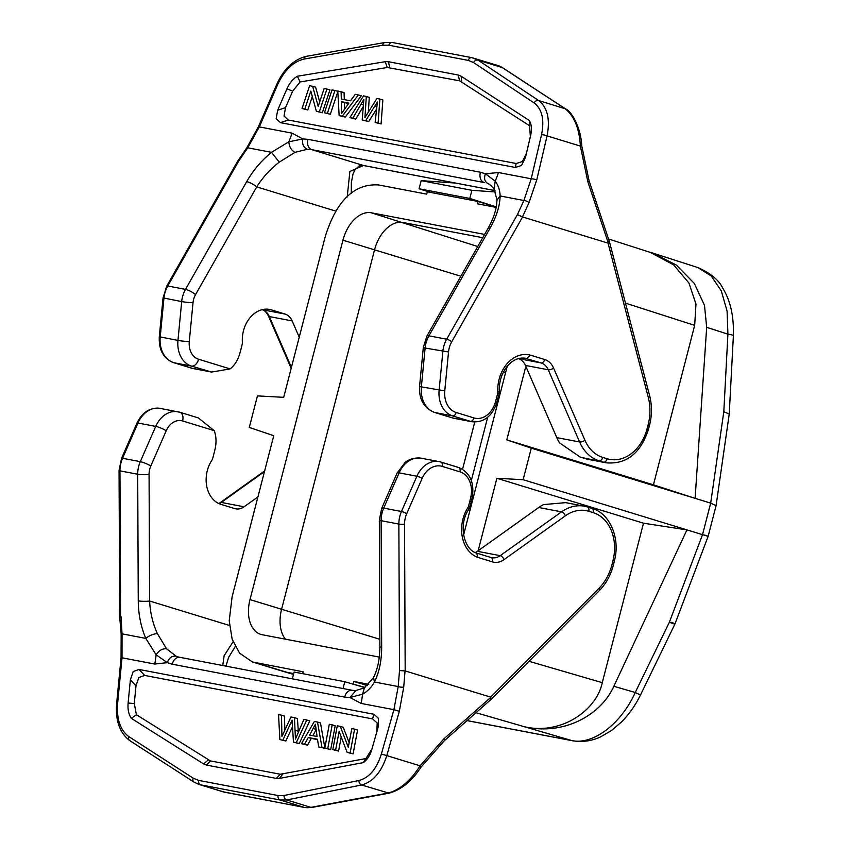 <?xml version="1.0" encoding="UTF-8"?>
<svg xmlns="http://www.w3.org/2000/svg" width="850" height="850" viewBox="0 0 850 850"><rect width="100%" height="100%" fill="white"/><g stroke="black" fill="none" stroke-linecap="round" stroke-linejoin="round"><path stroke-width="1.27" d="M343.039 688.543L344.803 681.721L294.1 672.042L292.336 678.863M364.735 687.576L344.803 681.721M349.499 683.102L364.99 687.406M353.271 683.814L353.876 681.477L367.359 685.599M302.674 673.678L303.163 671.798L252.386 661.969L239.562 653.151L232.135 639.115L229.224 620.734L232.114 596.742L273.753 435.71L249.284 427.444L257.444 395.898L283.688 397.322L325.327 236.279C336.6 200.547 354.322 183.441 378.526 184.939L426.7 194.129L427.306 191.781L478.019 201.461L477.413 203.809L496.188 207.389M293.686 673.636L284.293 671.734L252.386 661.959M476.011 712.704L524.078 726.654C560.926 735.537 596.668 710.303 602.268 682.656L643.503 523.196L496.889 478.284L523.133 479.708L531.293 448.152L506.812 439.896L525.842 366.35M368.73 684.314L353.876 681.477M478.146 550.747L496.889 478.284M507.216 366.35L463.601 534.969M484.606 234.419L371.312 212.798A32.332 20.581 107 0 0 342.943 240.189L249.996 599.611A32.332 20.581 107 0 0 260.812 634.398A32.332 20.581 107 0 0 262.193 634.737L379.281 657.082M482.736 237.713L402.9 222.477A32.332 20.581 -73 0 0 374.531 249.868L281.584 609.291A32.332 20.581 -73 0 0 285.388 639.157M505.601 372.566L503.391 372.141M704.65 535.043C709.888 536.807 709.187 536.679 702.525 534.661L686.949 529.89L613.849 686.279C601.024 714.967 563.922 735.972 524.078 726.654L571.859 740.584C593.024 745.216 621.297 723.764 635.237 692.506L669.364 622.232C675.771 624.686 676.589 624.707 671.829 622.296M467.096 720.588L571.859 740.584A16.161 12.442 100.8 0 0 572.73 740.796C582.909 742.326 592.376 740.924 601.141 736.589L611.798 730.288L621.456 722.001C629.106 714.287 635.439 705.287 640.475 695.003L635.237 692.506L613.849 686.279M716.072 505.686L729.236 414.035L723.807 411.719L710.685 503.115L716.072 505.686L708.156 536.286L674.921 624.07L640.475 695.003M523.133 479.708L686.949 529.89L643.503 523.196M538.719 507.503A44.455 34.202 -79.2 0 1 543.554 504.592L565.707 502.637L584.46 506.217A44.455 34.202 100.8 0 0 561.542 511.859L500.183 555.666L477.371 551.31L538.719 507.503L561.542 511.859A4.037 2.008 54.5 0 1 565.399 515.801L504.05 559.608A20.209 15.544 -79.2 0 1 492.362 561.85L477.955 557.441A32.332 24.873 -79.2 0 1 467.914 507.609A4.037 3.113 100.8 0 0 468.541 506.175L469.816 501.213A76.776 59.075 100.8 0 0 470.911 496.527A21.824 16.788 100.8 0 0 459.967 471.835L442.244 466.406A21.824 16.788 100.8 0 0 422.131 478.412L406.714 513.666A20.209 15.544 100.8 0 0 404.547 524.153L405.184 670.937L399.511 670.565L398.862 524.078A4.037 0.637 -0.2 0 0 404.547 524.153M475.267 552.532A16.161 12.442 100.8 0 0 477.371 551.31M257.933 496.921L244.088 506.791A16.161 12.442 -79.2 0 1 235.758 508.842A16.161 12.442 -79.2 0 1 234.749 508.598L220.384 504.199A28.284 21.76 -79.2 0 1 211.65 460.615A8.086 6.216 100.8 0 0 212.893 457.736L214.168 452.774A80.824 62.188 100.8 0 0 215.316 447.844A25.861 19.901 100.8 0 0 214.179 430.631L198.358 417.924L179.903 412.271A8.086 5.143 -73 0 0 179.552 412.176A25.861 19.901 100.8 0 0 177.937 411.783A25.861 19.901 100.8 0 0 155.72 426.402L140.292 461.656L122.549 458.277L137.966 423.013A25.861 19.901 -79.2 0 1 160.183 408.393L179.903 412.271A8.086 5.143 -73 0 1 182.601 420.962A17.776 13.685 100.8 0 0 166.218 430.737L150.801 466.002A8.086 1.466 -156.4 0 0 140.292 461.656A24.246 18.657 100.8 0 0 137.7 474.236A8.086 1.275 -0.2 0 0 149.069 474.385L149.621 601.014C150.206 612.648 152.777 623.496 157.346 633.558L166.579 648.805L176.163 656.211L178.373 657.029L352.378 690.317A8.086 6.216 100.8 0 0 344.749 697.117L349.977 697.51L355.799 690.582L352.378 690.317M222.711 665.582L224.134 655.679L233.07 641.793M361.154 703.439L393.901 709.686L398.204 686.556L374.436 682.019C371.418 687.374 367.455 691.443 362.536 694.216L349.977 697.51L361.154 703.439A96.985 74.619 100.8 0 0 362.536 694.216L364.48 687.767L355.799 690.572M373.511 677.556C377.719 669.014 379.844 658.676 379.886 646.531L379.886 646.531A8.086 1.275 179.8 0 0 381.671 647.317C381.629 660.822 379.217 672.382 374.436 682.019L373.511 677.556L364.491 687.735M344.749 697.117L172.327 664.222L167.322 662.66C169.076 657.815 172.019 655.669 176.163 656.211M166.579 648.805C162.393 648.444 158.918 650.452 156.156 654.84A96.985 74.619 -79.2 0 1 154.764 664.052L167.322 662.66L156.156 654.84L145.807 638.393C149.26 635.588 153.106 633.983 157.346 633.558M229.479 625.472L149.621 601.014A8.086 1.275 179.8 0 1 138.252 600.865C138.412 614.401 140.93 626.918 145.807 638.393L122.039 633.856L122.017 657.804L154.764 664.052M381.374 754.024L393.901 709.686L399.33 711.28L386.793 755.618L381.374 754.024C376.656 768.952 369.166 777.782 358.891 780.523A4.037 3.007 78.7 0 0 361.601 784.996L286.705 799.967L280.128 800.02L304.215 807.394A4.037 3.113 100.8 0 0 304.47 807.457A4.037 3.113 100.8 0 0 304.81 807.5M129.721 740.584A4.037 3.007 -57.1 0 1 128.892 736.642C120.328 730.299 116.556 719.312 117.587 703.694L116.62 703.874L121.061 657.985L122.017 657.804L117.587 703.694M371.811 749.551C370.047 755.512 367.2 759.868 363.279 762.62L279.501 778.398L276.324 778.409L206.508 765.085L203.554 763.906L131.304 718.356C128.658 714.351 127.585 709.251 128.116 703.046L130.358 679.851L133.195 671.553L138.996 669.449L373.873 714.266L378.516 718.367L378.144 727.133L371.981 748.935M131.304 718.356L136.425 714.765L210.449 760.92L280.277 774.244L365.936 758.561L371.992 748.893M128.116 703.046L134.289 703.534L136 685.812L138.837 677.524L144.638 675.421L372.566 718.909L377.198 723.01L376.837 731.776M134.289 703.534L136.425 714.765M332.817 749.647L337.291 725.826L340.276 726.389L348.298 747.299L351.815 728.588L354.599 729.119L350.115 752.951L347.14 752.388L339.118 731.457L335.601 750.178L332.817 749.647L338.587 751.092L341.233 736.971M347.14 752.388L353.101 753.865L357.584 730.033L354.599 729.119M349.159 742.698L343.262 727.303L340.276 726.389M330.703 749.594L335.187 725.762L332.201 724.848L327.728 748.68L330.703 749.594L324.817 748.128L329.29 724.296L332.201 724.848M301.453 743.665L304.534 744.249L308.306 737.503L317.486 739.245L318.686 746.959L322.001 747.586L317.496 722.043L314.362 721.448L301.453 743.665L307.509 745.163L311.281 738.406L317.539 739.606M318.686 746.959L324.923 748.159M324.87 747.851L320.482 722.957L317.496 722.043M292.485 726.761L285.823 741.03L279.873 739.553L285.823 741.03M282.848 740.116L292.092 720.173L293.462 742.146L296.267 742.677L306.776 719.992L303.854 719.44L295.46 739.064L294.451 717.644L290.944 716.975L281.924 736.482L281.509 715.179L284.495 716.093L284.846 729.938M294.451 717.644L297.436 718.558L298.371 732.148M293.462 742.146L299.243 743.591L309.751 720.906L306.776 719.992M363.279 762.62L365.936 758.561M335.601 750.178L338.587 751.092M350.115 752.951L353.101 753.865M327.728 748.68L324.817 748.128M308.306 737.503L311.281 738.406M304.534 744.249L307.509 745.163M309.623 735.091L315.392 724.232L317.071 736.514L309.623 735.091M322.001 747.586L324.976 748.499M313.353 728.556L316.009 729.374M312.779 735.696L316.083 729.906M281.509 715.179L278.534 714.606L279.873 739.553M298.318 731.223L295.332 730.309M296.267 742.677L299.243 743.591M490.131 699.465L490.641 697.117L405.184 670.937M477.955 557.441L476.723 553.127C463.877 549.929 458.044 524.652 468.786 509.309A4.037 1.19 32.7 0 0 467.914 507.609M420.197 766.966L420.102 765.818L443.891 738.841L490.864 697.287M356.894 799A4.037 2.954 79.4 0 1 355.767 798.947L388.025 793.093C399.936 789.852 410.624 780.757 420.102 765.818L386.793 755.618C381.448 772.108 373.054 781.904 361.601 784.996L389.066 793.178L311.961 807.436A4.037 2.954 -100.6 0 1 310.877 807.362A40.407 25.723 107 0 1 304.215 807.394L224.793 792.242A40.407 25.723 107 0 1 223.061 791.807L198.942 784.423L194.023 782.117A4.037 3.007 122.9 0 1 193.163 778.154L198.656 780.385L278.078 795.547L283.996 795.494L358.891 780.523M121.061 616.728L122.039 633.856L121.157 633.792L119.701 617.164M225.303 792.338A4.037 3.113 -79.2 0 1 225.038 792.306A4.037 3.113 -79.2 0 1 224.793 792.242L198.964 784.433M669.364 622.232L702.525 534.661L710.685 503.115L531.293 448.152M648.901 251.951L652.811 253.098L676.462 265.136L694.333 283.475L704.48 305.299L706.679 327.335L695.109 498.344L653.438 484.819L506.812 439.896M650.282 252.386L673.593 264.849L688.946 283.039L695.98 304.098L694.673 325.359L653.438 484.819M581.421 457.417L603.596 462.166A44.455 34.202 100.8 0 0 606.379 462.846L588.636 459.467A44.455 34.202 -79.2 0 1 585.852 458.777L580.114 457.034L559.523 442.861A44.455 34.202 -79.2 0 1 556.793 437.623L525.438 365.426A16.161 12.442 100.8 0 0 518.489 358.636M488.038 228.384L488.038 228.384A8.086 2.083 29.6 0 1 490.089 228.097C496.517 216.58 499.874 205.87 500.129 195.968L497.027 200.079L496.464 205.849C495.274 212.989 492.458 220.501 488.038 228.384L426.87 336.111A8.086 2.083 -150.4 0 1 428.931 335.824L490.089 228.097M497.027 200.079L493.988 188.902C490.992 185.396 488.962 183.653 487.911 183.674L488.017 183.717M494.976 190.581L363.481 165.484L311.812 149.664L307.264 149.303C303.461 147.411 301.962 143.958 302.77 138.933L292.071 133.153A96.985 74.619 -79.2 0 1 288.83 141.801L302.77 138.933L308.072 139.347L480.494 172.252L485.424 173.782L495.221 181.188C498.312 185.343 499.949 190.273 500.129 195.968L523.898 200.504L531.207 178.787L498.461 172.539A96.985 74.619 100.8 0 1 495.221 181.188L493.999 188.849M498.461 172.539L485.424 173.782C483.692 178.638 484.702 181.996 488.453 183.876M384.859 42.511A4.037 2.901 80 0 0 382.712 45.231L388.779 45.22A4.037 3.113 -79.2 0 1 392.413 42.511L384.891 42.5L306.308 56.334C293.813 59.426 284.027 68.648 276.93 84.012L277.759 84.373C284.463 70.061 293.25 61.625 304.13 59.064A4.037 2.901 -100 0 1 306.266 56.334M388.779 45.22L468.201 60.382A4.037 3.113 100.8 0 1 471.824 57.662A4.037 3.113 100.8 0 1 472.09 57.726L478.04 60.148L538.613 100.534A4.037 3.124 123.7 0 0 534.119 102.946C542.098 109.108 544.574 119.691 541.535 134.704A4.037 0.871 13.2 0 1 547.071 135.894L580.369 146.094C579.371 128.456 574.26 115.972 565.037 108.63L502.201 67.554A4.037 3.06 -56.7 0 1 502.807 67.841L539.325 91.789A4.037 3.06 123.3 0 0 538.719 91.513M458.235 75.034L461.104 76.192L529.337 120.509C531.548 124.376 531.994 129.285 530.676 135.246L525.449 157.526L521.496 165.484L515.291 167.461L280.415 122.644L276.176 118.671L277.663 110.245L286.981 88.74C289.542 83.024 293.006 78.859 297.362 76.245L385.156 61.699L388.408 61.71L458.235 75.034L459.606 80.824L387.303 67.49L300.082 81.951L292.644 91.194L285.526 107.621L284.049 116.046L288.277 120.02L516.205 163.508L522.41 161.521L526.362 153.574L530.358 136.553L529.592 125.747L459.606 80.824M529.337 120.509L529.592 125.747M319.685 101.904L315.605 87.125L309.644 85.637L302.047 108.513L307.817 109.958L312.29 96.486M302.047 108.513L307.817 109.958M304.831 109.044L310.803 91.088L316.37 111.244L322.331 112.731L329.928 89.856L324.169 88.411L318.197 106.388L312.63 86.211M327.356 113.348L330.331 114.261L324.445 112.784L332.042 89.919L334.953 90.472L327.356 113.348L324.445 112.784M330.331 114.261L337.811 91.757M344.303 99.62L344.059 92.554L337.769 91.003L339.15 115.6L342.284 116.195L358.317 94.934L355.236 94.339L350.519 100.81L341.339 99.057L341.073 91.641M339.15 115.6L345.27 117.109L361.303 95.838L358.317 94.934M375.137 122.464L381.098 123.941L382.872 99.96L379.886 99.046L376.922 98.483L364.937 117.576L366.308 96.454L363.502 95.922L349.881 117.64L352.803 118.203L363.874 99.397L362.196 119.988L365.702 120.657L377.4 101.979L375.137 122.464L378.112 123.027L379.886 99.046M376.518 109.246L368.677 121.571L362.196 119.988M362.939 107.015L355.778 119.117L349.881 117.64M366.308 96.454L369.283 97.368L368.348 112.073M530.676 135.246L530.358 136.553M292.644 91.194L286.981 88.74M297.362 76.245L300.082 81.951M326.953 88.942L319.356 111.817L322.331 112.731M316.37 111.244L319.356 111.817M334.953 90.472L337.79 91.343M348.861 103.116L341.583 113.507L341.413 101.692L348.861 103.116M342.284 116.195L345.27 117.109M344.569 108.896L344.399 102.606L341.413 101.692M344.399 102.606L348.638 103.413M378.112 123.027L381.098 123.941M376.805 106.558L375.009 106.016M365.702 120.657L368.677 121.571M352.803 118.203L355.778 119.117M292.071 133.153L259.324 126.905L247.743 147.804L271.501 152.341L288.83 141.801C289.181 146.752 291.231 150.269 294.971 152.352L279.257 162.159C270.311 169.044 262.799 177.289 256.721 186.894L195.553 294.621A16.161 12.442 100.8 0 0 193.014 302.759L189.274 341.594A8.086 0.616 -174.5 0 1 177.958 340.414L159.301 336.738C158.684 349.892 163.423 358.53 173.549 362.652A4.037 2.571 -73 0 0 173.729 362.695A25.861 19.901 -79.2 0 1 160.204 337.025L163.944 298.191A24.246 18.657 -79.2 0 1 167.758 285.983L238.51 161.362L237.575 161.362L246.883 147.677A4.037 0.627 34.2 0 1 247.743 147.804L238.51 161.362M279.257 162.159L271.501 152.341C261.577 160.395 253.3 170.17 246.67 181.645A8.086 2.083 29.6 0 1 256.721 186.894L335.931 211.161M246.67 181.645L185.512 289.372L167.758 285.983A4.037 1.041 -150.4 0 0 166.738 286.131L163.051 297.904L181.698 301.58L177.958 340.414A25.861 19.901 100.8 0 0 191.473 366.084L211.576 372.056L230.137 368.911A25.861 19.901 100.8 0 0 239.36 354.875A80.824 62.188 100.8 0 0 240.752 350.009L242.027 345.058A8.086 6.216 100.8 0 0 242.346 341.891A28.284 21.76 -79.2 0 1 269.62 309.432A28.284 21.76 -79.2 0 1 270.693 309.666L285.047 314.064A16.161 12.442 -79.2 0 1 292.166 320.918L299.232 337.195M421.186 180.636L419.082 188.774L469.795 198.443L471.899 190.315L421.186 180.636L455.441 183.058M430.366 192.366L419.082 188.774M478.019 201.461L496.251 207.049M469.795 198.443L496.283 206.89M495.624 191.994L471.899 190.315M723.807 411.719L727.919 334.156L727.09 311.142L721.352 291.008L711.237 275.984L697.882 267.569L652.811 253.098M706.679 327.335L727.919 334.156A16.161 1.742 3 0 1 733.38 335.761L729.236 414.035M307.264 149.303L294.971 152.352M524.684 358.137L541.142 362.939L518.532 358.626M453.475 418.211L434.892 412.526L452.636 415.916L470.358 421.345A25.861 19.901 100.8 0 0 471.984 421.749L453.475 418.211M608.589 241.379L608.048 243.143L522.591 216.962L517.427 214.593L523.898 200.504A4.037 1.445 24.7 0 1 529.04 202.576L522.463 216.888M539.325 91.789L565.622 108.896L538.613 100.534C547.474 107.44 550.301 119.234 547.071 135.894L536.733 179.966L529.04 202.576M580.869 145.711L580.369 146.094L587.903 182.006A4.037 0.999 -18.5 0 0 589.082 180.795L609.461 241.782M530.294 355.098L526.788 358.541A28.284 21.76 -79.2 0 0 525.714 358.296C510.723 355.704 498.429 373.533 499.332 391.212A4.037 0.797 176.8 0 1 497.834 391.914A32.332 24.873 -79.2 0 1 530.294 355.098L544.691 359.518A20.209 15.544 -79.2 0 1 553.584 368.071L584.938 440.268A40.407 31.089 100.8 0 0 602.714 457.385L607.144 458.734A40.407 31.089 100.8 0 0 646.871 429.473L647.912 425.648A44.455 34.202 100.8 0 0 648.295 397.364L608.048 243.143M268.536 309.262L270.693 309.666M494.987 190.613L363.981 165.612A8.086 6.216 -79.2 0 1 363.481 165.484L349.881 171.466L347.204 196.956M293.516 674.305L254.989 662.607M379.854 639.296L249.996 599.611M342.943 240.189L460.87 276.229M477.743 246.521L371.312 212.798M474.757 422.046L462.549 469.253M471.336 480.473L487.677 417.265M467.054 720.63L572.741 740.796A16.161 12.442 100.8 0 0 572.741 740.796A16.161 12.442 100.8 0 0 572.889 740.828M528.987 661.289L602.268 682.656M379.886 646.531L379.334 519.903A8.086 1.275 -0.2 0 0 381.119 520.689A24.246 18.657 -79.2 0 1 383.711 508.109A8.086 1.466 -156.4 0 0 381.735 508.236L397.152 472.983A8.086 1.466 23.6 0 1 399.128 472.855A25.861 19.901 -79.2 0 1 421.345 458.224C411.432 457.024 406.141 461.624 405.078 462.517L397.152 472.983M406.714 513.666A4.037 0.733 -156.4 0 0 401.466 511.498L383.711 508.109L399.128 472.855L416.882 476.244A4.037 0.733 23.6 0 1 422.131 478.412M504.05 559.608A4.037 2.008 -125.5 0 0 500.183 555.666A16.161 12.442 -79.2 0 1 491.853 557.717L491.013 557.504A4.037 2.571 107 0 0 490.843 557.462L476.818 553.169M491.853 557.717A16.161 12.442 -79.2 0 1 491.13 557.547M587.244 506.908A44.455 34.202 100.8 0 0 584.46 506.217L587.424 506.951A4.037 2.571 -73 0 0 587.244 506.908M565.399 515.801A40.407 31.089 100.8 0 1 588.774 511.296A4.037 2.571 -73 0 0 587.424 506.951L591.855 508.3A4.037 2.571 107 0 0 591.674 508.257L587.584 507.004M244.088 506.791L221.276 502.435L264.477 471.591M219.109 503.689A16.161 12.442 100.8 0 0 221.276 502.435A4.037 2.008 -125.5 0 0 220.256 502.605L264.658 470.9M121.561 458.341L119.053 470.454A4.037 0.637 -0.2 0 0 119.956 470.858A24.246 18.657 -79.2 0 1 122.549 458.277A4.037 0.733 -156.4 0 0 121.561 458.341L136.977 423.087A4.037 0.733 23.6 0 1 137.966 423.013L155.72 426.402A8.086 1.466 23.6 0 1 166.218 430.737M120.594 617.344L119.956 470.858L137.7 474.236L138.252 600.865M150.801 466.002A16.161 12.442 100.8 0 0 149.069 474.385M182.601 420.962L214.179 430.631M172.327 664.222A8.086 6.216 -79.2 0 1 179.956 657.422M128.892 736.642L193.163 778.154M203.554 763.906L208.208 760.028M206.508 765.085L210.449 760.92M136 685.812L130.358 679.851M138.996 669.449L144.638 675.421M372.566 718.909L373.873 714.266M282.689 774.233L279.501 778.398M280.277 774.244L276.324 778.409M292.262 723.265L290.913 722.851M405.046 670.926L403.718 687.161A4.037 1.041 -175.3 0 1 398.204 686.556L399.511 670.565M381.671 647.317L381.119 520.689L398.862 524.078A24.246 18.657 100.8 0 1 401.466 511.498L416.882 476.244A25.861 19.901 100.8 0 1 439.099 461.614L440.895 462.06A4.037 2.571 -73 0 0 440.714 462.017A25.861 19.901 100.8 0 0 439.099 461.614L421.345 458.224M588.774 511.296L593.204 512.656A40.407 31.089 100.8 0 1 613.073 560.171L612.128 564.028A44.455 34.202 100.8 0 1 598.889 588.37A4.037 1.7 44.9 0 1 599.218 590.739C606.135 583.674 610.906 574.919 613.519 564.506L612.128 564.028M490.641 697.117L598.889 588.37M442.244 466.406A4.037 2.571 -73 0 0 440.895 462.06L458.618 467.489A4.037 2.571 107 0 0 458.437 467.447L441.054 462.124M470.911 496.527L472.334 496.868C474.438 482.173 469.859 472.377 458.618 467.489A4.037 2.571 107 0 1 459.967 471.835M469.816 501.213L471.197 501.744L472.334 496.868M471.197 501.744L469.912 506.696L468.541 506.175M476.691 553.116L491.013 557.504A4.037 2.571 107 0 1 492.362 561.85M613.073 560.171L614.454 560.649C620.394 538.231 610.034 513.347 591.855 508.3A4.037 2.571 107 0 1 593.204 512.656M491.066 699.38L444.199 740.849A4.037 1.339 -131.5 0 0 443.891 738.841M355.767 798.947L310.877 807.362L286.705 799.967A4.037 3.007 -101.3 0 1 283.996 795.494M278.078 795.547A4.037 3.113 100.8 0 0 280.128 800.02L200.696 784.858A4.037 3.113 -79.2 0 1 198.656 780.385M403.718 687.161L399.33 711.28M694.673 325.359L625.472 303.131M426.87 336.111L423.311 347.459A8.086 0.616 5.5 0 0 425.117 348.033A24.246 18.657 -79.2 0 1 428.931 335.824L446.675 339.214A24.246 18.657 100.8 0 0 442.861 351.411L439.121 390.246A25.861 19.901 100.8 0 0 452.636 415.916A4.037 2.571 -73 0 0 456.184 412.494L473.907 417.924A21.824 16.788 100.8 0 0 495.082 403.07A76.776 59.075 100.8 0 0 496.4 398.448L497.675 393.497A4.037 3.113 100.8 0 0 497.834 391.914M277.759 84.373L259.324 126.905L258.496 126.544L276.93 84.012M382.712 45.231L304.13 59.064M534.119 102.946L473.546 62.56L468.201 60.382M536.733 179.966A4.037 0.871 -166.8 0 0 531.207 178.787L541.535 134.704M461.104 76.192L461.784 81.706M526.362 153.574L525.449 157.526M515.291 167.461L516.205 163.508M288.277 120.02L280.415 122.644M277.663 110.245L285.526 107.621M387.303 67.49L385.156 61.699M389.778 67.501L388.408 61.71M363.12 104.773L361.123 104.157M195.553 294.621A8.086 2.083 -150.4 0 0 185.512 289.372A24.246 18.657 100.8 0 0 181.698 301.58A8.086 0.616 5.5 0 0 193.014 302.759M230.137 368.911L198.571 359.231A17.776 13.685 100.8 0 1 189.274 341.594M480.494 172.252A8.086 6.216 100.8 0 0 484.234 182.559L311.812 149.664A8.086 6.216 -79.2 0 1 308.072 139.347M607.144 458.734A4.037 2.571 107 0 1 603.596 462.166L585.852 458.777A8.086 5.143 107 0 1 585.501 458.692A8.086 5.143 107 0 1 585.172 458.564M525.438 365.426L548.261 369.782L579.604 441.979A44.455 34.202 100.8 0 0 599.165 460.806A4.037 2.571 -73 0 0 602.714 457.385M584.938 440.268A4.037 1.711 156.5 0 1 579.604 441.979L556.793 437.623M544.691 359.518A4.037 2.571 107 0 1 541.142 362.939A16.161 12.442 -79.2 0 1 548.261 369.782A4.037 1.711 -23.5 0 0 553.584 368.071M473.907 417.924A4.037 2.571 107 0 1 470.358 421.345L452.614 417.956M419.571 386.293C418.869 399.309 423.853 408.021 434.541 412.441A8.086 5.143 -73 0 0 434.892 412.526A25.861 19.901 -79.2 0 1 421.366 386.867L425.117 348.033L448.524 352.006L444.773 390.862L421.366 386.867A8.086 0.616 -174.5 0 1 419.571 386.293L423.311 347.459M522.591 216.962L451.701 341.828A20.209 15.544 100.8 0 0 448.524 352.006M444.773 390.862A21.824 16.788 100.8 0 0 456.184 412.494M451.701 341.828A4.037 1.041 -150.4 0 0 446.675 339.214L517.427 214.593M608.324 243.121L587.903 182.006M473.546 62.56A4.037 3.124 -56.3 0 1 478.04 60.148L502.201 67.554A40.407 25.723 107 0 0 497.919 65.535L502.807 67.841M497.919 65.535L471.846 57.662L392.413 42.511A4.037 3.113 -79.2 0 1 392.668 42.564M647.912 425.648L649.273 426.233C652.035 415.873 652.162 405.748 649.666 395.866A4.037 1.36 165.4 0 1 648.295 397.364M606.379 462.846C626.365 464.419 640.316 453.486 648.231 430.058L646.871 429.473M497.675 393.497L499.056 394.028L499.332 391.212M495.082 403.07L496.411 403.782L497.771 398.979L496.4 398.448M291.422 367.402L269.344 316.561A16.161 12.442 100.8 0 0 262.236 309.708A4.037 2.571 107 0 1 262.098 309.676L285.047 314.064M262.055 309.666C264.031 309.836 266.156 311.929 268.43 315.977A4.037 1.711 -23.5 0 0 269.344 316.561L292.166 320.918M211.576 372.056L193.067 368.528A25.861 19.901 -79.2 0 1 191.452 368.124A4.037 2.571 107 0 1 191.271 368.082A4.037 2.571 107 0 1 191.112 368.018M209.196 371.514L191.452 368.124L173.729 362.695L191.473 366.084A8.086 5.143 -73 0 0 198.571 359.231M173.347 362.567A4.037 2.571 -73 0 0 173.549 362.652L193.067 368.528M293.484 674.411L284.293 671.734M379.334 519.903L381.735 508.236M225.93 666.188L228.576 657.486L235.216 646.584M469.912 506.696L468.786 509.309M614.454 560.649L613.519 564.506M491.141 699.306L599.218 590.739M444.199 740.849L421.058 767.093C412.006 781.044 401.349 789.735 389.066 793.178M311.961 807.436L304.47 807.457L223.061 791.807M119.053 470.454L119.701 617.068M121.061 657.985L121.157 633.792M194.023 782.117L129.752 740.605C119.765 732.976 115.387 720.726 116.62 703.874M218.758 503.529L220.256 502.605M136.977 423.087C142.311 412.165 150.057 407.267 160.183 408.393M237.543 161.415L166.738 286.131M163.051 297.904L159.301 336.738M650.994 252.62L608.526 238.977M697.808 267.548C710.579 273.179 718.919 280.086 722.819 288.256C730.479 300.698 733.996 316.529 733.369 335.761M588.636 459.467L580.114 457.034M246.883 147.677L258.496 126.544M565.622 108.896C572.528 111.924 581.177 129.508 581.74 145.775M581.751 145.775L589.082 180.784M649.666 395.866L609.482 241.867M649.273 426.233L648.231 430.058M497.771 398.979L499.056 394.028M471.984 421.749C483.427 422.758 491.566 416.766 496.411 403.782M268.43 315.977L291.178 368.358M351.273 193.375L351.348 182.708L352.941 174.303L354.939 169.788L359.263 165.846L363.981 165.612M434.541 412.441L453.007 418.104"/></g></svg>
